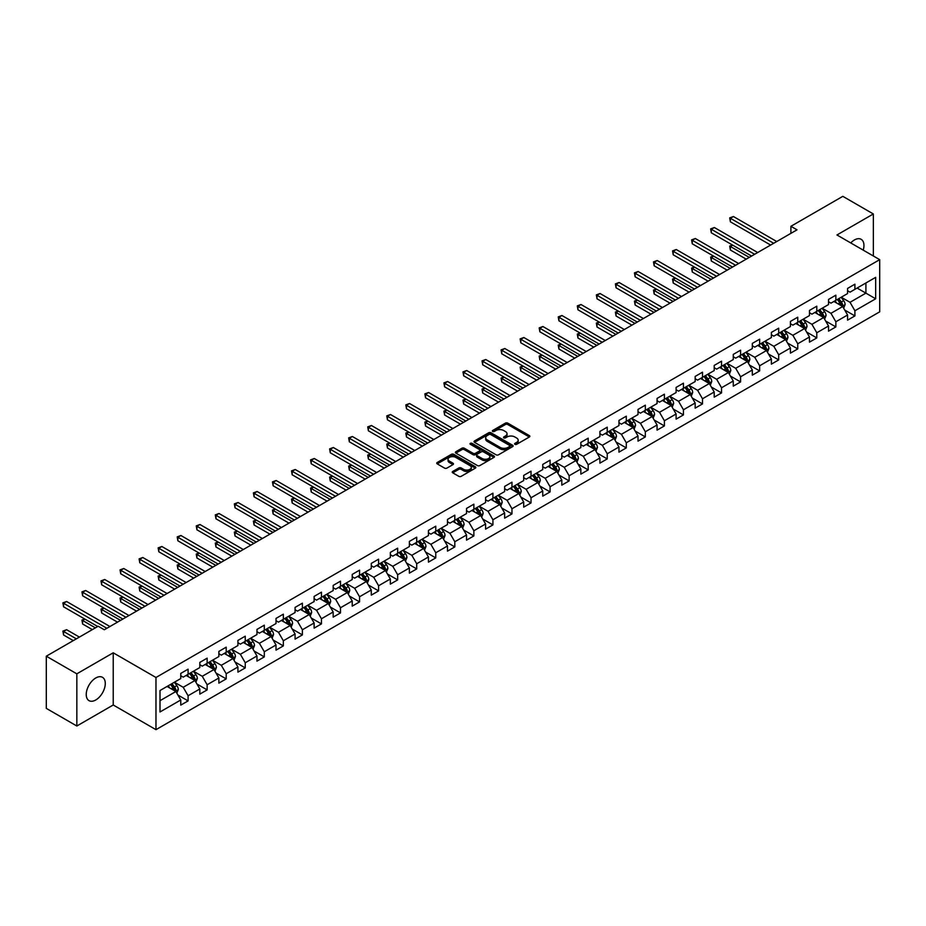 <?xml version="1.0" encoding="UTF-8"?>
<svg xmlns="http://www.w3.org/2000/svg" width="926" height="926" viewBox="0 0 926 926"><rect width="100%" height="100%" fill="white"/><g stroke="black" fill="none" stroke-linecap="round" stroke-linejoin="round"><path stroke-width="1.39" d="M514.937 444.33A1.192 0.683 0 0 0 516.615 444.33L529.359 436.979A1.69 0.984 0 0 0 529.846 436.285A1.69 0.984 0 0 0 529.359 435.602L507.772 423.136A1.69 0.984 0 0 0 505.376 423.136L492.644 430.497A1.192 0.683 0 0 0 494.322 431.458L495.966 430.509A5.429 3.137 0 0 1 503.64 430.509L505.434 431.551A5.429 3.137 0 0 1 507.031 433.762A5.429 3.137 0 0 1 505.434 435.972L503.79 436.933A1.192 0.683 0 0 0 505.469 437.894L507.112 436.945A5.429 3.137 0 0 1 514.787 436.945L516.592 437.986A5.429 3.137 0 0 1 518.178 440.197A5.429 3.137 0 0 1 516.592 442.42L514.937 443.369A1.192 0.683 0 0 0 514.937 444.33L514.937 443.369M95.76 699.987A13.473 7.778 120 0 0 104.557 688.111A13.473 7.778 120 0 0 102.497 677.323A13.473 7.778 120 0 0 95.76 677.982A13.473 7.778 120 0 0 86.963 689.858A13.473 7.778 120 0 0 89.023 700.646A13.473 7.778 120 0 0 95.76 699.987M863.217 250.136A13.473 7.778 120 0 0 861.157 239.313A13.473 7.778 120 0 0 854.42 239.973A13.473 7.778 120 0 0 850.751 242.936M452.756 471.45A1.69 0.984 0 0 0 452.258 472.144A1.69 0.984 0 0 0 452.756 472.827L458.81 476.323A1.69 0.984 0 0 0 461.206 476.323L475.351 468.162A1.69 0.984 0 0 0 475.848 467.468A1.69 0.984 0 0 0 475.351 466.773L453.775 454.319A1.69 0.984 0 0 0 451.379 454.319L437.234 462.491A1.69 0.984 0 0 0 436.736 463.174A1.69 0.984 0 0 0 437.234 463.868L444.538 468.093A1.69 0.984 0 0 0 446.934 468.093L452.988 464.597A1.69 0.984 0 0 0 453.485 463.903A1.69 0.984 0 0 0 452.988 463.208L449.365 461.113A4.537 2.616 0 0 1 448.034 459.273A4.537 2.616 0 0 1 450.835 456.854A4.537 2.616 0 0 1 455.777 457.421L469.98 465.616A4.537 2.616 0 0 1 471.311 467.468A4.537 2.616 0 0 1 468.51 469.887A4.537 2.616 0 0 1 463.567 469.32L461.206 467.954A1.69 0.984 0 0 0 458.81 467.954L452.756 471.45L452.756 472.827L458.81 469.366L458.81 467.954M113.227 652.807L76.835 673.827L46.3 656.198L46.3 708.378L76.835 726.007L113.227 704.987L155.973 729.665L155.973 677.485L113.227 652.807L113.227 704.987M873.345 255.981L873.345 213.964L836.954 234.972L879.7 259.65L155.973 677.485M873.345 213.964L842.822 196.335L790.908 226.303L790.908 233.352M46.3 656.198L98.202 626.231L104.314 629.761L797.02 229.822L790.908 226.303M496.093 454.805A1.69 0.984 0 0 0 498.489 454.805L512.634 446.633A1.69 0.984 0 0 0 513.131 445.938A1.69 0.984 0 0 0 512.634 445.256L491.058 432.789A1.69 0.984 0 0 0 488.65 432.789L474.506 440.961A1.69 0.984 0 0 0 474.019 441.656A1.69 0.984 0 0 0 474.506 442.35L496.093 454.805M470.848 444.596A1.192 0.683 0 0 1 472.052 444.758L493.963 457.409L479.842 465.57A1.69 0.984 0 0 1 477.446 465.57L455.87 453.103L461.924 449.642L461.924 448.23L455.87 451.726A1.69 0.984 0 0 0 455.372 452.42A1.69 0.984 0 0 0 455.87 453.103L455.87 451.726M461.924 449.642A1.69 0.984 0 0 1 464.32 449.642L464.32 448.23A1.69 0.984 0 0 0 461.924 448.23M464.32 448.23L473.07 453.277A1.69 0.984 0 0 0 475.466 453.277L479.483 450.962A1.69 0.984 0 0 0 479.981 450.267A1.69 0.984 0 0 0 479.483 449.573L470.373 444.318A1.192 0.683 0 0 1 472.052 443.346L493.986 456.009A1.69 0.984 0 0 1 494.484 456.703A1.69 0.984 0 0 1 493.986 457.398L493.986 456.009M155.973 729.665L879.7 311.83L879.7 259.65M177.896 695.009L188.094 700.901L188.094 695.75L199.819 688.979L199.819 694.13L207.146 689.905L207.146 684.754L218.872 677.982L218.872 683.133L226.199 678.897L226.199 673.758L237.924 666.986L237.924 672.137L245.251 667.901L245.251 662.75L256.965 655.99L256.965 661.129L264.304 656.904L264.304 651.754L276.017 644.982L276.017 650.133L283.344 645.908L283.344 640.757L295.07 633.986L295.07 639.137L302.397 634.9L302.397 629.761L314.122 622.99L314.122 628.129L321.449 623.904L321.449 618.753L333.175 611.982L333.175 617.133L340.502 612.908L340.502 607.757L352.227 600.986L352.227 606.136L359.554 601.9L359.554 596.761L371.28 589.989L371.28 595.14L378.607 590.904L378.607 585.753L390.332 578.993L390.332 584.132L397.659 579.908L397.659 574.757L409.385 567.985L409.385 573.136L416.712 568.911L416.712 563.76L428.437 556.989L428.437 562.14L435.764 557.903L435.764 552.764L447.49 545.993L447.49 551.132L454.816 546.907L454.816 541.756L466.542 534.985L466.542 540.136L473.869 535.911L473.869 530.76L485.594 523.989L485.594 529.14L492.921 524.903L492.921 519.764L504.647 512.992L504.647 518.143L511.974 513.907L511.974 508.756L523.699 501.996L523.699 507.135L531.026 502.911L531.026 497.76L542.752 490.988L542.752 496.139L550.079 491.914L550.079 486.763L561.804 479.992L561.804 485.143L569.131 480.907L569.131 475.767L580.857 468.996L580.857 474.135L588.184 469.91L588.184 464.759L599.909 458L599.909 463.139L607.236 458.914L607.236 453.763L618.962 446.992L618.962 452.143L626.289 447.906L626.289 442.767L638.014 435.996L638.014 441.146L645.341 436.91L645.341 431.759L657.066 424.999L657.066 430.139L664.393 425.914L664.393 420.763L676.107 413.991L676.107 419.142L683.446 414.917L683.446 409.767L695.16 402.995L695.16 408.146L702.498 403.91L702.498 398.77L714.212 391.999L714.212 397.15L721.539 392.913L721.539 387.762L733.265 381.003L733.265 386.142L740.592 381.917L740.592 376.766L752.317 369.995L752.317 375.146L759.644 370.909L759.644 365.77L771.37 358.999L771.37 364.15L778.697 359.913L778.697 354.762L790.422 348.002L790.422 353.142L797.749 348.917L797.749 343.766L809.474 336.995L809.474 342.145L816.801 337.921L816.801 332.77L828.527 325.998L828.527 331.149L835.854 326.913L835.854 321.773L847.579 315.002L847.579 320.153L854.906 315.916L854.906 310.766L875.672 298.785L875.672 277.349L865.903 282.986L865.903 293.137L875.672 298.785M188.094 700.901L180.767 705.126L180.767 699.987L160.001 711.967L160.001 690.53L180.767 678.55L180.767 673.399L188.094 669.174L188.094 674.313L199.819 667.553L199.819 662.403L207.146 658.166L207.146 663.317L218.872 656.546L218.872 651.406L226.199 647.17L226.199 652.321L237.924 645.549L237.924 640.398L245.251 636.174L245.251 641.324L256.965 634.553L256.965 629.402L264.304 625.177L264.304 630.317L276.017 623.545L276.017 618.406L283.344 614.169L283.344 619.32L295.07 612.549L295.07 607.398L302.397 603.173L302.397 608.324L314.122 601.553L314.122 596.402L321.449 592.177L321.449 597.316L333.175 590.557L333.175 585.406L340.502 581.169L340.502 586.32L352.227 579.549L352.227 574.409L359.554 570.173L359.554 575.324L371.28 568.552L371.28 563.402L378.607 559.177L378.607 564.328L390.332 557.556L390.332 552.405L397.659 548.18L397.659 553.32L409.385 546.548L409.385 541.409L416.712 537.173L416.712 542.323L428.437 535.552L428.437 530.413L435.764 526.176L435.764 531.327L447.49 524.556L447.49 519.405L454.816 515.18L454.816 520.319L466.542 513.56L466.542 508.409L473.869 504.172L473.869 509.323L485.594 502.552L485.594 497.412L492.921 493.176L492.921 498.327L504.647 491.556L504.647 486.405L511.974 482.18L511.974 487.331L523.699 480.559L523.699 475.408L531.026 471.184L531.026 476.323L542.752 469.563L542.752 464.412L550.079 460.176L550.079 465.327L561.804 458.555L561.804 453.416L569.131 449.179L569.131 454.33L580.857 447.559L580.857 442.408L588.184 438.183L588.184 443.322L599.909 436.563L599.909 431.412L607.236 427.175L607.236 432.326L618.962 425.555L618.962 420.416L626.289 416.179L626.289 421.33L638.014 414.559L638.014 409.408L645.341 405.183L645.341 410.334L657.066 403.562L657.066 398.411L664.393 394.187L664.393 399.326L676.107 392.566L676.107 387.415L683.446 383.179L683.446 388.33L695.16 381.558L695.16 376.419L702.498 372.183L702.498 377.333L714.212 370.562L714.212 365.411L721.539 361.186L721.539 366.326L733.265 359.566L733.265 354.415L740.592 350.178L740.592 355.329L752.317 348.558L752.317 343.419L759.644 339.182L759.644 344.333L771.37 337.562L771.37 332.411L778.697 328.186L778.697 333.337L790.422 326.565L790.422 321.415L797.749 317.19L797.749 322.329L809.474 315.569L809.474 310.418L816.801 306.182L816.801 311.333L828.527 304.561L828.527 299.422L835.854 295.186L835.854 300.337L847.579 293.565L847.579 288.414L854.906 284.189L854.906 289.329L875.672 277.349M186.138 675.448L194.935 680.517L183.209 687.289L174.412 682.219M180.767 675.725L183.209 677.137L188.094 674.313M183.209 687.289L188.094 695.75M194.935 680.517L199.819 688.979M205.19 664.451L213.987 669.521L202.262 676.293L193.465 671.211M199.819 664.729L202.262 666.141L207.146 663.317M202.262 676.293L207.146 684.754M213.987 669.521L218.872 677.982M224.242 653.443L233.028 658.525L221.314 665.296L212.517 660.215M218.872 653.733L221.314 655.145L226.199 652.321M221.314 665.296L226.199 673.758M233.028 658.525L237.924 666.986M243.295 642.447L252.08 647.529L240.366 654.288L231.569 649.219M237.924 642.725L240.366 644.137L245.251 641.324M240.366 654.288L245.251 662.75M252.08 647.529L256.965 655.99M262.347 631.451L271.133 636.521L259.407 643.292L250.622 638.222M256.965 631.729L259.407 633.141L264.304 630.317M259.407 643.292L264.304 651.754M271.133 636.521L276.017 644.982M281.4 620.443L290.185 625.525L278.46 632.296L269.674 627.215M276.017 620.733L278.46 622.145L283.344 619.32M278.46 632.296L283.344 640.757M290.185 625.525L295.07 633.986M300.452 609.447L309.238 614.528L297.512 621.3L288.727 616.218M295.07 609.736L297.512 611.137L302.397 608.324M297.512 621.3L302.397 629.761M309.238 614.528L314.122 622.99M319.505 598.451L328.29 603.52L316.565 610.292L307.779 605.222M314.122 598.728L316.565 600.141L321.449 597.316M316.565 610.292L321.449 618.753M328.29 603.52L333.175 611.982M338.557 587.454L347.343 592.524L335.617 599.296L326.832 594.214M333.175 587.732L335.617 589.144L340.502 586.32M335.617 599.296L340.502 607.757M347.343 592.524L352.227 600.986M357.598 576.447L366.395 581.528L354.67 588.299L345.884 583.218M352.227 576.736L354.67 578.148L359.554 575.324M354.67 588.299L359.554 596.761M366.395 581.528L371.28 589.989M376.65 565.45L385.447 570.532L373.722 577.292L364.937 572.222M371.28 565.728L373.722 567.14L378.607 564.328M373.722 577.292L378.607 585.753M385.447 570.532L390.332 578.993M395.703 554.454L404.5 559.524L392.774 566.295L383.977 561.225M390.332 554.732L392.774 556.144L397.659 553.32M392.774 566.295L397.659 574.757M404.5 559.524L409.385 567.985M414.755 543.446L423.552 548.528L411.827 555.299L403.03 550.218M409.385 543.736L411.827 545.148L416.712 542.323M411.827 555.299L416.712 563.76M423.552 548.528L428.437 556.989M433.808 532.45L442.605 537.531L430.879 544.303L422.082 539.221M428.437 532.739L430.879 534.14L435.764 531.327M430.879 544.303L435.764 552.764M442.605 537.531L447.49 545.993M452.86 521.454L461.657 526.535L449.932 533.295L441.135 528.225M447.49 521.732L449.932 523.144L454.816 520.319M449.932 533.295L454.816 541.756M461.657 526.535L466.542 534.985M471.913 510.457L480.71 515.527L468.984 522.299L460.187 517.217M466.542 510.735L468.984 512.147L473.869 509.323M468.984 522.299L473.869 530.76M480.71 515.527L485.594 523.989M490.965 499.45L499.762 504.531L488.037 511.302L479.24 506.221M485.594 499.739L488.037 501.151L492.921 498.327M488.037 511.302L492.921 519.764M499.762 504.531L504.647 512.992M510.018 488.453L518.815 493.535L507.089 500.295L498.292 495.225M504.647 488.731L507.089 490.143L511.974 487.331M507.089 500.295L511.974 508.756M518.815 493.535L523.699 501.996M529.07 477.457L537.867 482.527L526.142 489.298L517.345 484.229M523.699 477.735L526.142 479.147L531.026 476.323M526.142 489.298L531.026 497.76M537.867 482.527L542.752 490.988M548.123 466.449L556.92 471.531L545.194 478.302L536.397 473.221M542.752 466.739L545.194 468.151L550.079 465.327M545.194 478.302L550.079 486.763M556.92 471.531L561.804 479.992M567.175 455.453L575.972 460.535L564.247 467.306L555.45 462.224M561.804 455.742L564.247 457.143L569.131 454.33M564.247 467.306L569.131 475.767M575.972 460.535L580.857 468.996M586.227 444.457L595.024 449.538L583.299 456.298L574.502 451.228M580.857 444.735L583.299 446.147L588.184 443.322M583.299 456.298L588.184 464.759M595.024 449.538L599.909 458M605.28 433.461L614.077 438.53L602.351 445.302L593.554 440.22M599.909 433.738L602.351 435.151L607.236 432.326M602.351 445.302L607.236 453.763M614.077 438.53L618.962 446.992M624.332 422.453L633.129 427.534L621.404 434.306L612.607 429.224M618.962 422.742L621.404 424.154L626.289 421.33M621.404 434.306L626.289 442.767M633.129 427.534L638.014 435.996M643.385 411.457L652.17 416.538L640.456 423.298L631.659 418.228M638.014 411.734L640.456 413.146L645.341 410.334M640.456 423.298L645.341 431.759M652.17 416.538L657.066 424.999M662.437 400.46L671.223 405.53L659.509 412.301L650.712 407.232M657.066 400.738L659.509 402.15L664.393 399.326M659.509 412.301L664.393 420.763M671.223 405.53L676.107 413.991M681.49 389.452L690.275 394.534L678.561 401.305L669.764 396.224M676.107 389.742L678.561 391.154L683.446 388.33M678.561 401.305L683.446 409.767M690.275 394.534L695.16 402.995M700.542 378.456L709.328 383.538L697.602 390.309L688.817 385.228M695.16 378.746L697.602 380.146L702.498 377.333M697.602 390.309L702.498 398.77M709.328 383.538L714.212 391.999M719.595 367.46L728.38 372.541L716.655 379.301L707.869 374.231M714.212 367.738L716.655 369.15L721.539 366.326M716.655 379.301L721.539 387.762M728.38 372.541L733.265 381.003M738.647 356.464L747.432 361.534L735.707 368.305L726.922 363.224M733.265 356.741L735.707 358.154L740.592 355.329M735.707 368.305L740.592 376.766M747.432 361.534L752.317 369.995M757.7 345.456L766.485 350.537L754.759 357.309L745.974 352.227M752.317 345.745L754.759 347.157L759.644 344.333M754.759 357.309L759.644 365.77M766.485 350.537L771.37 358.999M776.74 334.46L785.537 339.541L773.812 346.301L765.026 341.231M771.37 334.737L773.812 336.15L778.697 333.337M773.812 346.301L778.697 354.762M785.537 339.541L790.422 348.002M795.793 323.463L804.59 328.533L792.864 335.305L784.079 330.235M790.422 323.741L792.864 325.153L797.749 322.329M792.864 335.305L797.749 343.766M804.59 328.533L809.474 336.995M814.845 312.467L823.642 317.537L811.917 324.308L803.131 319.227M809.474 312.745L811.917 314.157L816.801 311.333M811.917 324.308L816.801 332.77M823.642 317.537L828.527 325.998M833.898 301.459L842.695 306.541L830.969 313.312L822.172 308.231M828.527 301.749L830.969 303.149L835.854 300.337M830.969 313.312L835.854 321.773M842.695 306.541L847.579 315.002M857.106 288.067L865.903 293.137L850.022 302.304L841.225 297.234M847.579 290.741L850.022 292.153L854.906 289.329M850.022 302.304L854.906 310.766M76.835 673.827L76.835 726.007M160.001 700.693L175.882 691.525L167.085 686.444M175.882 691.525L180.767 699.987M844.709 310.025L854.906 315.916M825.656 321.033L835.854 326.913M806.604 332.029L816.801 337.921M787.551 343.025L797.749 348.917M768.499 354.033L778.697 359.913M749.447 365.029L759.644 370.909M730.394 376.025L740.592 381.917M711.342 387.022L721.539 392.913M692.301 398.03L702.498 403.91M673.248 409.026L683.446 414.917M654.196 420.022L664.393 425.914M635.143 431.03L645.341 436.91M616.091 442.026L626.289 447.906M597.038 453.022L607.236 458.914M577.986 464.019L588.184 469.91M558.934 475.026L569.131 480.907M539.881 486.023L550.079 491.914M520.829 497.019L531.026 502.911M501.776 508.015L511.974 513.907M482.724 519.023L492.921 524.903M463.671 530.019L473.869 535.911M444.619 541.015L454.816 546.907M425.566 552.023L435.764 557.903M406.514 563.02L416.712 568.911M387.462 574.016L397.659 579.908M368.409 585.012L378.607 590.904M349.357 596.02L359.554 601.9M330.304 607.016L340.502 612.908M311.252 618.012L321.449 623.904M292.199 629.02L302.397 634.9M273.147 640.016L283.344 645.908M254.106 651.013L264.304 656.904M235.054 662.009L245.251 667.901M216.001 673.017L226.199 678.897M196.949 684.013L207.146 689.905M515.412 444.503L516.592 443.82A5.429 3.137 0 0 0 518.178 441.609L518.178 440.197M507.031 433.762L507.031 435.174A5.429 3.137 0 0 1 505.434 437.385L504.265 438.067M529.336 436.991L507.772 424.548A1.69 0.984 0 0 0 505.376 424.548L493.118 431.632M512.61 446.645L491.058 434.201A1.69 0.984 0 0 0 488.65 434.201L474.529 442.362L474.506 440.961M509.636 446.425A1.192 0.683 0 0 0 509.636 445.464L490.699 434.525A1.192 0.683 0 0 0 489.021 434.525L487.273 435.533A5.429 3.137 0 0 0 485.687 437.743A5.429 3.137 0 0 0 487.273 439.954L500.225 447.432A5.429 3.137 0 0 0 507.899 447.432L509.636 446.425L509.636 447.837A1.192 0.683 0 0 0 509.983 447.351L509.983 445.938M485.687 437.743L485.687 439.155A5.429 3.137 0 0 0 487.273 441.366L487.273 439.954M509.636 447.837L507.899 448.844A5.429 3.137 0 0 1 500.225 448.844L487.273 441.366M464.32 449.642L473.07 454.689A1.69 0.984 0 0 0 475.466 454.689L479.483 452.374A1.69 0.984 0 0 0 479.981 451.68L479.981 450.267M482.157 458.52A4.537 2.616 0 0 0 487.099 459.088A4.537 2.616 0 0 0 489.889 456.668A4.537 2.616 0 0 0 488.569 454.816L483.557 451.934A1.69 0.984 0 0 0 481.161 451.934L477.145 454.249A1.69 0.984 0 0 0 476.647 454.944A1.69 0.984 0 0 0 477.145 455.638L482.157 458.52L482.157 459.933A4.537 2.616 0 0 0 487.099 460.5A4.537 2.616 0 0 0 489.889 458.081L489.889 456.668M476.647 454.944L476.647 456.356A1.69 0.984 0 0 0 477.145 457.039L477.145 455.638M482.157 459.933L477.145 457.039M471.311 467.468L471.311 468.88A4.537 2.616 0 0 1 468.51 471.299A4.537 2.616 0 0 1 463.567 470.732L461.206 469.366A1.69 0.984 0 0 0 458.81 469.366M448.034 459.273L448.034 460.673A4.537 2.616 0 0 0 449.365 462.525L449.365 461.113M452.988 463.208L452.988 464.597L449.365 462.525M475.351 466.773L475.351 468.162L453.775 455.731A1.69 0.984 0 0 0 451.379 455.731L437.246 463.88L437.234 462.491M843.655 308.208L845.114 304.55A4.572 2.639 -120 0 0 843.655 300.649L841.132 297.292M836.734 303.103L835.02 300.811M732.697 245.147L730.371 246.49L730.371 250.008L746.217 259.153M837.347 299.468L839.87 302.837A4.572 2.639 60 0 1 841.178 305.592L842.637 304.747A4.572 2.639 -120 0 0 841.329 301.992L838.806 298.623M837.66 299.295L840.461 303.022A2.327 1.343 60 0 1 840.889 303.728L842.637 304.747M730.371 250.008L729.7 246.096L749.261 257.393M729.7 246.096L732.431 244.996M773.696 243.295L730.371 218.281L733.427 216.522L776.74 241.524M770.64 245.054L730.371 221.812L730.371 218.281L729.7 217.888L733.427 216.522M730.371 221.812L729.7 217.888M824.603 319.204L826.061 315.546A4.572 2.639 -120 0 0 824.603 311.657L822.08 308.289M817.681 314.099L815.968 311.807M713.645 256.143L711.318 257.486L711.318 261.016L727.165 270.161M818.295 310.476L820.818 313.833A4.572 2.639 60 0 1 822.126 316.588L823.584 315.743A4.572 2.639 -120 0 0 822.276 312.988L819.765 309.631M818.607 310.291L821.408 314.018A2.327 1.343 60 0 1 821.837 314.736L823.584 315.743M711.318 261.016L710.647 257.092L730.22 268.39M710.647 257.092L713.379 255.993M805.551 330.212L807.009 326.554A4.572 2.639 -120 0 0 805.551 322.653L803.027 319.285M798.629 325.095L796.916 322.815M694.593 267.139L692.266 268.482L692.266 272.012L708.112 281.157M799.242 321.472L801.766 324.841A4.572 2.639 60 0 1 803.073 327.596L804.544 326.739A4.572 2.639 -120 0 0 803.224 323.996L800.712 320.627M799.566 321.287L802.356 325.026A2.327 1.343 60 0 1 802.784 325.732L804.544 326.739M692.266 272.012L691.595 268.1L711.168 279.397M691.595 268.1L694.326 266.989M754.644 254.291L711.318 229.278L714.374 227.518L757.7 252.532M751.588 256.051L711.318 232.808L711.318 229.278L710.647 228.896L714.374 227.518M711.318 232.808L710.647 228.896M735.591 265.287L692.266 240.285L695.322 238.514L738.647 263.528M732.535 267.058L692.266 243.804L692.266 240.285L691.595 239.892L695.322 238.514M692.266 243.804L691.595 239.892M786.51 341.208L787.957 337.55A4.572 2.639 -120 0 0 786.498 333.649L783.975 330.281M779.576 336.103L777.875 333.811M675.54 278.147L673.214 279.49L673.214 283.009L689.06 292.153M780.19 332.469L782.713 335.837A4.572 2.639 60 0 1 784.021 338.592L785.491 337.747A4.572 2.639 -120 0 0 784.172 334.992L781.66 331.624M780.514 332.284L783.303 336.022A2.327 1.343 60 0 1 783.732 336.728L785.491 337.747M673.214 283.009L672.542 279.096L692.116 290.394M672.542 279.096L675.274 277.985M767.457 352.204L768.904 348.546A4.572 2.639 -120 0 0 767.446 344.646L764.922 341.289M760.535 347.1L758.822 344.808M656.488 289.144L654.161 290.486L654.161 294.005L670.007 303.149M761.137 343.477L763.661 346.833A4.572 2.639 60 0 1 764.969 349.588L766.439 348.743A4.572 2.639 -120 0 0 765.119 345.988L762.607 342.62M761.461 343.291L764.251 347.019A2.327 1.343 60 0 1 764.679 347.725L766.439 348.743M654.161 294.005L653.49 290.093L673.063 301.39M653.49 290.093L656.221 288.993M748.405 363.212L749.852 359.543A4.572 2.639 -120 0 0 748.393 355.653L745.87 352.285M741.483 358.096L739.77 355.815M637.435 300.14L635.12 301.482L635.12 305.013L650.955 314.157M742.085 354.473L744.608 357.841A4.572 2.639 60 0 1 745.916 360.584L747.386 359.739A4.572 2.639 -120 0 0 746.067 356.985L743.555 353.628M742.409 354.288L745.198 358.015A2.327 1.343 60 0 1 745.627 358.732L747.386 359.739M635.12 305.013L634.437 301.1L654.011 312.386M634.437 301.1L637.169 299.989M716.539 276.295L673.214 251.282L676.269 249.522L719.595 274.524M713.483 278.055L673.214 254.8L673.214 251.282L672.542 250.888L676.269 249.522M673.214 254.8L672.542 250.888M697.486 287.291L654.161 262.278L657.217 260.519L700.542 285.532M694.431 289.051L654.161 265.808L654.161 262.278L653.49 261.896L657.217 260.519M654.161 265.808L653.49 261.896M678.434 298.288L635.12 273.274L638.164 271.515L681.49 296.528M675.378 300.047L635.12 276.805L635.12 273.274L634.437 272.892L638.164 271.515M635.12 276.805L634.437 272.892M729.352 374.208L730.799 370.55A4.572 2.639 -120 0 0 729.341 366.65L726.817 363.281M722.43 369.092L720.717 366.812M618.383 311.148L616.068 312.479L616.068 316.009L631.902 325.153M723.032 365.469L725.556 368.837A4.572 2.639 60 0 1 726.864 371.592L728.334 370.747A4.572 2.639 -120 0 0 727.026 367.992L724.502 364.624M723.356 365.284L726.146 369.023A2.327 1.343 60 0 1 726.574 369.729L728.334 370.747M616.068 316.009L615.396 312.097L634.958 323.394M615.396 312.097L618.117 310.986M659.381 309.284L616.068 284.282L619.112 282.511L662.437 307.525M656.326 311.055L616.068 287.801L616.068 284.282L615.396 283.888L619.112 282.511M616.068 287.801L615.396 283.888M710.3 385.204L711.747 381.547A4.572 2.639 -120 0 0 710.288 377.646L707.765 374.289M703.378 380.1L701.665 377.808M599.33 322.144L597.015 323.487L597.015 327.005L612.85 336.15M703.98 376.465L706.503 379.834A4.572 2.639 60 0 1 707.811 382.588L709.281 381.743A4.572 2.639 -120 0 0 707.973 378.989L705.45 375.62M704.304 376.292L707.094 380.019A2.327 1.343 60 0 1 707.522 380.725L709.281 381.743M597.015 327.005L596.344 323.093L615.906 334.39M596.344 323.093L599.064 321.982M640.329 320.292L597.015 295.278L600.06 293.519L643.385 318.521M637.273 322.051L597.015 298.809L597.015 295.278L596.344 294.885L600.06 293.519M597.015 298.809L596.344 294.885M691.247 396.201L692.694 392.543A4.572 2.639 -120 0 0 691.236 388.654L688.712 385.285M684.326 391.096L682.612 388.804M580.278 333.14L577.963 334.483L577.963 338.013L593.798 347.157M684.927 387.473L687.451 390.83A4.572 2.639 60 0 1 688.759 393.585L690.229 392.74A4.572 2.639 -120 0 0 688.921 389.985L686.398 386.628M685.252 387.288L688.041 391.015A2.327 1.343 60 0 1 688.469 391.733L690.229 392.74M577.963 338.013L577.292 334.089L596.853 345.386M577.292 334.089L580.012 332.99M621.277 331.288L577.963 306.275L581.007 304.515L624.332 329.529M618.221 333.047L577.963 309.805L577.963 306.275L577.292 305.893L581.007 304.515M577.963 309.805L577.292 305.893M672.195 407.209L673.642 403.551A4.572 2.639 -120 0 0 672.183 399.65L669.66 396.282M665.273 402.092L663.56 399.812M561.225 344.136L558.91 345.479L558.91 349.009L574.745 358.154M665.875 398.469L668.398 401.838A4.572 2.639 60 0 1 669.706 404.593L671.176 403.736A4.572 2.639 -120 0 0 669.868 400.993L667.345 397.624M666.199 398.284L668.989 402.023A2.327 1.343 60 0 1 669.417 402.729L671.176 403.736M558.91 349.009L558.239 345.097L577.801 356.394M558.239 345.097L560.959 343.986M602.224 342.284L558.91 317.282L561.955 315.511L605.28 340.525M599.168 344.055L558.91 320.801L558.91 317.282L558.239 316.889L561.955 315.511M558.91 320.801L558.239 316.889M653.143 418.205L654.589 414.547A4.572 2.639 -120 0 0 653.131 410.646L650.608 407.278M646.221 413.1L644.508 410.808M542.173 355.144L539.858 356.475L539.858 360.006L555.693 369.15M646.823 409.466L649.346 412.834A4.572 2.639 60 0 1 650.654 415.589L652.124 414.744A4.572 2.639 -120 0 0 650.816 411.989L648.293 408.621M647.147 409.28L649.936 413.019A2.327 1.343 60 0 1 650.365 413.725L652.124 414.744M539.858 360.006L539.187 356.093L558.748 367.39M539.187 356.093L541.907 354.982M583.172 353.292L539.858 328.279L542.914 326.519L586.227 351.521M580.116 355.052L539.858 331.797L539.858 328.279L539.187 327.885L542.914 326.519M539.858 331.797L539.187 327.885M634.09 429.201L635.537 425.543A4.572 2.639 -120 0 0 634.078 421.643L631.555 418.286M627.168 424.096L625.455 421.805M523.121 366.14L520.806 367.483L520.806 371.002L536.64 380.146M627.77 420.473L630.293 423.83A4.572 2.639 60 0 1 631.601 426.585L633.071 425.74A4.572 2.639 -120 0 0 631.763 422.985L629.24 419.617M628.094 420.288L630.895 424.015A2.327 1.343 60 0 1 631.312 424.721L633.071 425.74M520.806 371.002L520.134 367.09L539.696 378.387M520.134 367.09L522.854 365.99M564.119 364.288L520.806 339.275L523.861 337.515L567.175 362.517M561.063 366.048L520.806 342.805L520.806 339.275L520.134 338.893L523.861 337.515M520.806 342.805L520.134 338.893M615.038 440.209L616.485 436.54A4.572 2.639 -120 0 0 615.026 432.65L612.503 429.282M608.116 435.093L606.403 432.812M504.068 377.137L501.753 378.479L501.753 382.01L517.588 391.154M608.718 431.47L611.241 434.838A4.572 2.639 60 0 1 612.549 437.581L614.019 436.736A4.572 2.639 -120 0 0 612.711 433.981L610.188 430.625M609.042 431.285L611.843 435.012A2.327 1.343 60 0 1 612.26 435.729L614.019 436.736M501.753 382.01L501.082 378.097L520.644 389.383M501.082 378.097L503.802 376.986M545.067 375.285L501.753 350.271L504.809 348.512L548.123 373.525M542.011 377.044L501.753 353.801L501.753 350.271L501.082 349.889L504.809 348.512M501.753 353.801L501.082 349.889M595.985 451.205L597.432 447.547A4.572 2.639 -120 0 0 595.974 443.647L593.462 440.278M589.063 446.089L587.35 443.809M485.016 388.144L482.701 389.476L482.701 393.006L498.535 402.15M589.665 442.466L592.189 445.834A4.572 2.639 60 0 1 593.497 448.589L594.967 447.744A4.572 2.639 -120 0 0 593.659 444.989L591.135 441.621M589.989 442.281L592.79 446.019A2.327 1.343 60 0 1 593.207 446.726L594.967 447.744M482.701 393.006L482.029 389.094L501.591 400.391M482.029 389.094L484.749 387.982M526.014 386.281L482.701 361.279L485.756 359.508L529.07 384.522M522.97 388.052L482.701 364.798L482.701 361.279L482.029 360.885L485.756 359.508M482.701 364.798L482.029 360.885M576.933 462.201L578.391 458.544A4.572 2.639 -120 0 0 576.921 454.643L574.409 451.286M570.011 457.097L568.298 454.805M465.963 399.141L463.648 400.483L463.648 404.002L479.483 413.146M570.624 453.462L573.136 456.831A4.572 2.639 60 0 1 574.444 459.585L575.914 458.74A4.572 2.639 -120 0 0 574.606 455.986L572.083 452.617M570.937 453.289L573.738 457.016A2.327 1.343 60 0 1 574.155 457.722L575.914 458.74M463.648 404.002L462.977 400.09L482.539 411.387M462.977 400.09L465.697 398.979M506.962 397.289L463.648 372.275L466.704 370.516L510.018 395.518M503.918 399.048L463.648 375.806L463.648 372.275L462.977 371.882L466.704 370.516M463.648 375.806L462.977 371.882M557.88 473.198L559.339 469.54A4.572 2.639 -120 0 0 557.869 465.651L555.357 462.282M550.958 468.093L549.245 465.801M446.911 410.137L444.596 411.48L444.596 414.998L460.43 424.154M551.572 464.47L554.084 467.827A4.572 2.639 60 0 1 555.392 470.582L556.862 469.737A4.572 2.639 -120 0 0 555.554 466.982L553.03 463.625M551.884 464.285L554.686 468.012A2.327 1.343 60 0 1 555.102 468.718L556.862 469.737M444.596 414.998L443.924 411.086L463.486 422.383M443.924 411.086L446.645 409.986M487.909 408.285L444.596 383.271L447.652 381.512L490.965 406.526M484.865 410.044L444.596 386.802L444.596 383.271L443.924 382.889L447.652 381.512M444.596 386.802L443.924 382.889M538.828 484.205L540.286 480.548A4.572 2.639 -120 0 0 538.816 476.647L536.304 473.279M531.906 479.089L530.193 476.809M427.87 421.133L425.543 422.476L425.543 426.006L441.378 435.151M532.519 475.466L535.031 478.835A4.572 2.639 60 0 1 536.351 481.589L537.809 480.733A4.572 2.639 -120 0 0 536.501 477.99L533.978 474.621M532.832 475.281L535.633 479.02A2.327 1.343 60 0 1 536.05 479.726L537.809 480.733M425.543 426.006L424.872 422.094L444.434 433.391M424.872 422.094L427.592 420.983M468.857 419.281L425.543 394.279L428.599 392.508L471.913 417.522M465.813 421.041L425.543 397.798L425.543 394.279L424.872 393.886L428.599 392.508M425.543 397.798L424.872 393.886M519.775 495.202L521.234 491.544A4.572 2.639 -120 0 0 519.764 487.643L517.252 484.275M512.854 490.085L511.14 487.805M408.817 432.141L406.491 433.472L406.491 437.003L422.325 446.147M513.467 486.463L515.979 489.831A4.572 2.639 60 0 1 517.298 492.586L518.757 491.741A4.572 2.639 -120 0 0 517.449 488.986L514.925 485.618M513.78 486.277L516.581 490.016A2.327 1.343 60 0 1 516.997 490.722L518.757 491.741M406.491 437.003L405.82 433.09L425.381 444.387M405.82 433.09L408.54 431.979M449.805 430.277L406.491 405.275L409.547 403.516L452.86 428.518M446.76 432.048L406.491 408.794L406.491 405.275L405.82 404.882L409.547 403.516M406.491 408.794L405.82 404.882M500.723 506.198L502.181 502.54A4.572 2.639 -120 0 0 500.723 498.639L498.2 495.283M493.801 501.093L492.088 498.801M389.765 443.137L387.438 444.48L387.438 447.999L403.285 457.143M494.415 497.47L496.926 500.827A4.572 2.639 60 0 1 498.246 503.582L499.704 502.737A4.572 2.639 -120 0 0 498.396 499.982L495.873 496.614M494.727 497.285L497.528 501.012A2.327 1.343 60 0 1 497.945 501.718L499.704 502.737M387.438 447.999L386.767 444.086L406.329 455.384M386.767 444.086L389.487 442.987M430.764 441.285L387.438 416.272L390.494 414.512L433.808 439.514M427.708 443.045L387.438 419.802L387.438 416.272L386.767 415.89L390.494 414.512M387.438 419.802L386.767 415.89M481.67 517.206L483.129 513.536A4.572 2.639 -120 0 0 481.67 509.647L479.147 506.279M474.749 512.09L473.036 509.809M370.713 454.134L368.386 455.476L368.386 459.007L384.232 468.151M475.362 508.467L477.874 511.835A4.572 2.639 60 0 1 479.193 514.578L480.652 513.733A4.572 2.639 -120 0 0 479.344 510.978L476.821 507.622M475.675 508.281L478.476 512.009A2.327 1.343 60 0 1 478.892 512.726L480.652 513.733M368.386 459.007L367.715 455.094L387.276 466.38M367.715 455.094L370.435 453.983M411.711 452.282L368.386 427.268L371.442 425.509L414.755 450.522M408.655 454.041L368.386 430.798L368.386 427.268L367.715 426.886L371.442 425.509M368.386 430.798L367.715 426.886M462.618 528.202L464.076 524.544A4.572 2.639 -120 0 0 462.618 520.644L460.095 517.275M455.696 523.086L453.983 520.806M351.66 465.141L349.334 466.472L349.334 470.003L365.18 479.147M456.31 519.463L458.833 522.831A4.572 2.639 60 0 1 460.141 525.586L461.599 524.741A4.572 2.639 -120 0 0 460.291 521.986L457.768 518.618M456.622 519.278L459.423 523.016A2.327 1.343 60 0 1 459.852 523.722L461.599 524.741M349.334 470.003L348.662 466.091L368.224 477.388M348.662 466.091L351.382 464.979M392.659 463.278L349.334 438.276L352.389 436.505L395.703 461.518M389.603 465.049L349.334 441.795L349.334 438.276L348.662 437.882L352.389 436.505M349.334 441.795L348.662 437.882M443.566 539.198L445.024 535.541A4.572 2.639 -120 0 0 443.566 531.64L441.042 528.283M436.644 534.094L434.931 531.802M332.608 476.138L330.281 477.48L330.281 480.999L346.127 490.143M437.257 530.459L439.781 533.827A4.572 2.639 60 0 1 441.089 536.582L442.547 535.737A4.572 2.639 -120 0 0 441.239 532.982L438.716 529.614M437.57 530.285L440.371 534.013A2.327 1.343 60 0 1 440.799 534.719L442.547 535.737M330.281 480.999L329.61 477.087L349.171 488.384M329.61 477.087L332.341 475.976M373.606 474.286L330.281 449.272L333.337 447.513L376.65 472.515M370.55 476.045L330.281 452.802L330.281 449.272L329.61 448.879L333.337 447.513M330.281 452.802L329.61 448.879M424.513 550.194L425.972 546.537A4.572 2.639 -120 0 0 424.513 542.648L421.99 539.279M417.591 545.09L415.878 542.798M313.555 487.134L311.229 488.477L311.229 491.995L327.075 501.151M418.205 541.467L420.728 544.824A4.572 2.639 60 0 1 422.036 547.579L423.495 546.734A4.572 2.639 -120 0 0 422.187 543.979L419.663 540.622M418.517 541.282L421.318 545.009A2.327 1.343 60 0 1 421.747 545.715L423.495 546.734M311.229 491.995L310.557 488.083L330.119 499.38M310.557 488.083L313.289 486.983M354.554 485.282L311.229 460.268L314.284 458.509L357.598 483.522M351.498 487.041L311.229 463.799L311.229 460.268L310.557 459.886L314.284 458.509M311.229 463.799L310.557 459.886M405.461 561.202L406.919 557.545A4.572 2.639 -120 0 0 405.461 553.644L402.937 550.275M398.539 556.086L396.826 553.806M294.503 498.13L292.176 499.473L292.176 503.003L308.022 512.147M399.152 552.463L401.676 555.832A4.572 2.639 60 0 1 402.984 558.586L404.442 557.73A4.572 2.639 -120 0 0 403.134 554.987L400.622 551.618M399.465 552.278L402.266 556.017A2.327 1.343 60 0 1 402.694 556.723L404.442 557.73M292.176 503.003L291.505 499.091L311.078 510.388M291.505 499.091L294.236 497.98M335.501 496.278L292.176 471.276L295.232 469.505L338.557 494.519M332.446 498.038L292.176 474.795L292.176 471.276L291.505 470.883L295.232 469.505M292.176 474.795L291.505 470.883M386.408 572.199L387.867 568.541A4.572 2.639 -120 0 0 386.408 564.64L383.885 561.272M379.486 567.082L377.773 564.802M275.45 509.138L273.124 510.469L273.124 513.999L288.97 523.144M380.1 563.459L382.623 566.828A4.572 2.639 60 0 1 383.931 569.583L385.401 568.738A4.572 2.639 -120 0 0 384.082 565.983L381.57 562.614M380.412 563.274L383.214 567.013A2.327 1.343 60 0 1 383.642 567.719L385.401 568.738M273.124 513.999L272.452 510.087L292.026 521.384M272.452 510.087L275.184 508.976M316.449 507.274L273.124 482.272L276.179 480.513L319.505 505.515M313.393 509.045L273.124 485.791L273.124 482.272L272.452 481.879L276.179 480.513M273.124 485.791L272.452 481.879M367.367 583.195L368.814 579.537A4.572 2.639 -120 0 0 367.356 575.636L364.832 572.28M360.434 578.09L358.732 575.798M256.398 520.134L254.071 521.477L254.071 524.996L269.917 534.14M361.047 574.467L363.571 577.824A4.572 2.639 60 0 1 364.879 580.579L366.349 579.734A4.572 2.639 -120 0 0 365.029 576.979L362.517 573.611M361.371 574.282L364.161 578.009A2.327 1.343 60 0 1 364.589 578.715L366.349 579.734M254.071 524.996L253.4 521.083L272.973 532.381M253.4 521.083L256.132 519.984M297.396 518.282L254.071 493.269L257.127 491.509L300.452 516.511M294.341 520.042L254.071 496.799L254.071 493.269L253.4 492.887L257.127 491.509M254.071 496.799L253.4 492.887M348.315 594.203L349.762 590.533A4.572 2.639 -120 0 0 348.303 586.644L345.78 583.276M341.381 589.086L339.68 586.806M237.345 531.13L235.019 532.473L235.019 536.004L250.865 545.148M341.995 585.463L344.518 588.832A4.572 2.639 60 0 1 345.826 591.575L347.296 590.73A4.572 2.639 -120 0 0 345.977 587.975L343.465 584.619M342.319 585.278L345.109 589.005A2.327 1.343 60 0 1 345.537 589.723L347.296 590.73M235.019 536.004L234.347 532.091L253.921 543.377M234.347 532.091L237.079 530.98M278.344 529.278L235.019 504.265L238.075 502.505L281.4 527.519M275.288 531.038L235.019 507.795L235.019 504.265L234.347 503.883L238.075 502.505M235.019 507.795L234.347 503.883M329.262 605.199L330.709 601.541A4.572 2.639 -120 0 0 329.251 597.64L326.728 594.272M322.341 600.083L320.627 597.802M218.293 542.138L215.966 543.469L215.966 547L231.813 556.144M322.942 596.46L325.466 599.828A4.572 2.639 60 0 1 326.774 602.583L328.244 601.738A4.572 2.639 -120 0 0 326.924 598.983L324.413 595.615M323.267 596.275L326.056 600.013A2.327 1.343 60 0 1 326.484 600.719L328.244 601.738M215.966 547L215.295 543.087L234.868 554.385M215.295 543.087L218.027 541.976M259.292 540.275L215.966 515.273L219.022 513.502L262.347 538.515M256.236 542.046L215.966 518.791L215.966 515.273L215.295 514.879L219.022 513.502M215.966 518.791L215.295 514.879M310.21 616.195L311.657 612.537A4.572 2.639 -120 0 0 310.198 608.637L307.675 605.28M303.288 611.091L301.575 608.799M199.24 553.135L196.925 554.477L196.925 557.996L212.76 567.14M303.89 607.456L306.413 610.824A4.572 2.639 60 0 1 307.721 613.579L309.191 612.734A4.572 2.639 -120 0 0 307.883 609.979L305.36 606.611M304.214 607.271L307.004 611.01A2.327 1.343 60 0 1 307.432 611.716L309.191 612.734M196.925 557.996L196.254 554.084L215.816 565.381M196.254 554.084L198.974 552.972M240.239 551.283L196.925 526.269L199.97 524.51L243.295 549.512M237.183 553.042L196.925 529.799L196.925 526.269L196.254 525.875L199.97 524.51M196.925 529.799L196.254 525.875M291.158 627.191L292.604 623.534A4.572 2.639 -120 0 0 291.146 619.644L288.623 616.276M284.236 622.087L282.523 619.795M180.188 564.131L177.873 565.473L177.873 568.992L193.708 578.148M284.838 618.464L287.361 621.821A4.572 2.639 60 0 1 288.669 624.575L290.139 623.73A4.572 2.639 -120 0 0 288.831 620.976L286.308 617.619M285.162 618.279L287.951 622.006A2.327 1.343 60 0 1 288.38 622.712L290.139 623.73M177.873 568.992L177.202 565.08L196.763 576.377M177.202 565.08L179.922 563.98M221.187 562.279L177.873 537.265L180.917 535.506L224.242 560.519M218.131 564.038L177.873 540.796L177.873 537.265L177.202 536.883L180.917 535.506M177.873 540.796L177.202 536.883M272.105 638.199L273.552 634.542A4.572 2.639 -120 0 0 272.094 630.641L269.57 627.272M265.183 633.083L263.47 630.803M161.136 575.127L158.821 576.47L158.821 580L174.655 589.144M265.785 629.46L268.308 632.828A4.572 2.639 60 0 1 269.616 635.572L271.087 634.727A4.572 2.639 -120 0 0 269.779 631.983L267.255 628.615M266.109 629.275L268.899 633.014A2.327 1.343 60 0 1 269.327 633.72L271.087 634.727M158.821 580L158.149 576.088L177.711 587.385M158.149 576.088L160.869 574.977M202.134 573.275L158.821 548.273L161.865 546.502L205.19 571.516M199.078 575.034L158.821 551.792L158.821 548.273L158.149 547.879L161.865 546.502M158.821 551.792L158.149 547.879M253.053 649.195L254.5 645.538A4.572 2.639 -120 0 0 253.041 641.637L250.518 638.269M246.131 644.079L244.418 641.799M142.083 586.135L139.768 587.466L139.768 590.996L155.603 600.141M246.733 640.456L249.256 643.825A4.572 2.639 60 0 1 250.564 646.58L252.034 645.735A4.572 2.639 -120 0 0 250.726 642.98L248.203 639.611M247.057 640.271L249.846 644.01A2.327 1.343 60 0 1 250.275 644.716L252.034 645.735M139.768 590.996L139.097 587.084L158.659 598.381M139.097 587.084L141.817 585.973M183.082 584.271L139.768 559.269L142.812 557.51L186.138 582.512M180.026 586.042L139.768 562.788L139.768 559.269L139.097 558.876L142.812 557.51M139.768 562.788L139.097 558.876M234 660.192L235.447 656.534A4.572 2.639 -120 0 0 233.989 652.633L231.465 649.276M227.078 655.087L225.365 652.795M123.031 597.131L120.716 598.474L120.716 601.993L136.55 611.137M227.68 651.464L230.204 654.821A4.572 2.639 60 0 1 231.512 657.576L232.982 656.731A4.572 2.639 -120 0 0 231.674 653.976L229.15 650.608M228.004 651.279L230.794 655.006A2.327 1.343 60 0 1 231.222 655.712L232.982 656.731M120.716 601.993L120.044 598.08L139.606 609.377M120.044 598.08L122.764 596.981M164.029 595.279L120.716 570.266L123.76 568.506L167.085 593.508M160.974 597.038L120.716 573.796L120.716 570.266L120.044 569.884L123.76 568.506M120.716 573.796L120.044 569.884M214.948 671.2L216.395 667.53A4.572 2.639 -120 0 0 214.936 663.641L212.413 660.273M208.026 666.083L206.313 663.803M103.978 608.127L101.663 609.47L101.663 613L117.498 622.145M208.628 662.46L211.151 665.829A4.572 2.639 60 0 1 212.459 668.572L213.929 667.727A4.572 2.639 -120 0 0 212.621 664.972L210.098 661.615M208.952 662.275L211.741 666.002A2.327 1.343 60 0 1 212.17 666.72L213.929 667.727M101.663 613L100.992 609.088L120.554 620.374M100.992 609.088L103.712 607.977M144.977 606.275L101.663 581.262L104.719 579.502L148.033 604.516M141.921 608.035L101.663 584.792L101.663 581.262L100.992 580.88L104.719 579.502M101.663 584.792L100.992 580.88M195.895 682.196L197.342 678.538A4.572 2.639 -120 0 0 195.884 674.637L193.36 671.269M188.973 677.08L187.26 674.799M84.926 619.135L82.611 620.466L82.611 623.997L92.345 629.611M189.575 673.457L192.099 676.825A4.572 2.639 60 0 1 193.407 679.58L194.877 678.735A4.572 2.639 -120 0 0 193.569 675.98L191.045 672.612M189.899 673.271L192.701 677.01A2.327 1.343 60 0 1 193.117 677.716L194.877 678.735M82.611 623.997L81.939 620.084L95.39 627.851M81.939 620.084L84.66 618.973M125.924 617.272L82.611 592.27L85.667 590.499L128.98 615.512M122.869 619.043L82.611 595.788L82.611 592.27L81.939 591.876L85.667 590.499M82.611 595.788L81.939 591.876M176.843 693.192L178.29 689.534A4.572 2.639 -120 0 0 176.831 685.634L174.319 682.277M169.921 688.087L168.208 685.796M79.393 637.088L66.614 629.703L63.558 631.474L63.558 634.993L73.293 640.618M170.523 684.453L173.046 687.821A4.572 2.639 60 0 1 174.354 690.576L175.824 689.731A4.572 2.639 -120 0 0 174.516 686.976L171.993 683.608M170.847 684.268L173.648 688.006A2.327 1.343 60 0 1 174.065 688.712L175.824 689.731M63.558 634.993L62.887 631.081L76.349 638.847M62.887 631.081L66.614 629.703M106.872 628.279L63.558 603.266L66.614 601.506L109.928 626.508M97.716 626.508L63.558 606.796L63.558 603.266L62.887 602.872L66.614 601.506M63.558 606.796L62.887 602.872M516.592 443.82L516.592 442.42M503.79 437.894L503.79 436.933M505.434 437.385L505.434 435.972M492.644 431.458L492.644 430.497M505.376 424.548L505.376 423.136M507.772 424.548L507.772 423.136M529.359 436.979L529.359 435.602M488.65 434.201L488.65 432.789M491.058 434.201L491.058 432.789M512.634 446.633L512.634 445.256M500.225 448.844L500.225 447.432M507.899 448.844L507.899 447.432M473.07 454.689L473.07 453.277M475.466 454.689L475.466 453.277M479.483 452.374L479.483 450.962M472.052 444.758L472.052 443.346M461.206 469.366L461.206 467.954M463.567 470.732L463.567 469.32M451.379 455.731L451.379 454.319M453.775 455.731L453.775 454.319M842.243 306.275L845.079 304.642M841.329 301.992L843.655 300.649M838.076 303.867L839.87 302.837M823.191 317.282L826.027 315.639M822.276 312.988L824.603 311.657M819.024 314.875L820.818 313.833M804.138 328.279L806.974 326.635M803.224 323.996L805.551 322.653M799.971 325.871L801.766 324.841M785.086 339.275L787.922 337.643M784.172 334.992L786.498 333.649M780.919 336.867L782.713 335.837M766.033 350.271L768.869 348.639M765.119 345.988L767.446 344.646M761.867 347.875L763.661 346.833M746.981 361.279L749.828 359.635M746.067 356.985L748.393 355.653M742.814 358.871L744.608 357.841M727.929 372.275L730.776 370.631M727.026 367.992L729.341 366.65M723.762 369.868L725.556 368.837M708.876 383.271L711.724 381.639M707.973 378.989L710.288 377.646M704.709 380.864L706.503 379.834M689.824 394.279L692.671 392.636M688.921 389.985L691.236 388.654M685.657 391.872L687.451 390.83M670.771 405.275L673.619 403.632M669.868 400.993L672.183 399.65M666.604 402.868L668.398 401.838M651.719 416.272L654.566 414.64M650.816 411.989L653.131 410.646M647.552 413.864L649.346 412.834M632.678 427.268L635.514 425.636M631.763 422.985L634.078 421.643M628.499 424.872L630.293 423.83M613.625 438.276L616.461 436.632M612.711 433.981L615.026 432.65M609.458 435.868L611.241 434.838M594.573 449.272L597.409 447.628M593.659 444.989L595.974 443.647M590.406 446.864L592.189 445.834M575.521 460.268L578.356 458.636M574.606 455.986L576.921 454.643M571.354 457.861L573.136 456.831M556.468 471.276L559.304 469.632M555.554 466.982L557.869 465.651M552.301 468.869L554.084 467.827M537.416 482.272L540.252 480.629M536.501 477.99L538.816 476.647M533.249 479.865L535.031 478.835M518.363 493.269L521.199 491.625M517.449 488.986L519.764 487.643M514.196 490.861L515.979 489.831M499.311 504.265L502.147 502.633M498.396 499.982L500.723 498.639M495.144 501.869L496.926 500.827M480.258 515.273L483.094 513.629M479.344 510.978L481.67 509.647M476.091 512.865L477.874 511.835M461.206 526.269L464.042 524.625M460.291 521.986L462.618 520.644M457.039 523.861L458.833 522.831M442.153 537.265L444.989 535.633M441.239 532.982L443.566 531.64M437.986 534.858L439.781 533.827M423.101 548.273L425.937 546.629M422.187 543.979L424.513 542.648M418.934 545.865L420.728 544.824M404.049 559.269L406.884 557.626M403.134 554.987L405.461 553.644M399.882 556.862L401.676 555.832M384.996 570.266L387.832 568.622M384.082 565.983L386.408 564.64M380.829 567.858L382.623 566.828M365.944 581.262L368.78 579.63M365.029 576.979L367.356 575.636M361.777 578.866L363.571 577.824M346.891 592.27L349.727 590.626M345.977 587.975L348.303 586.644M342.724 589.862L344.518 588.832M327.839 603.266L330.686 601.622M326.924 598.983L329.251 597.64M323.672 600.858L325.466 599.828M308.786 614.262L311.634 612.63M307.883 609.979L310.198 608.637M304.619 611.855L306.413 610.824M289.734 625.27L292.581 623.626M288.831 620.976L291.146 619.644M285.567 622.862L287.361 621.821M270.681 636.266L273.529 634.623M269.779 631.983L272.094 630.641M266.514 633.859L268.308 632.828M251.629 647.262L254.476 645.619M250.726 642.98L253.041 641.637M247.462 644.855L249.256 643.825M232.576 658.259L235.424 656.627M231.674 653.976L233.989 652.633M228.409 655.863L230.204 654.821M213.524 669.267L216.371 667.623M212.621 664.972L214.936 663.641M209.357 666.859L211.151 665.829M194.483 680.263L197.319 678.619M193.569 675.98L195.884 674.637M190.316 677.855L192.099 676.825M175.431 691.259L178.267 689.627M174.516 686.976L176.831 685.634M171.264 688.851L173.046 687.821"/></g></svg>
